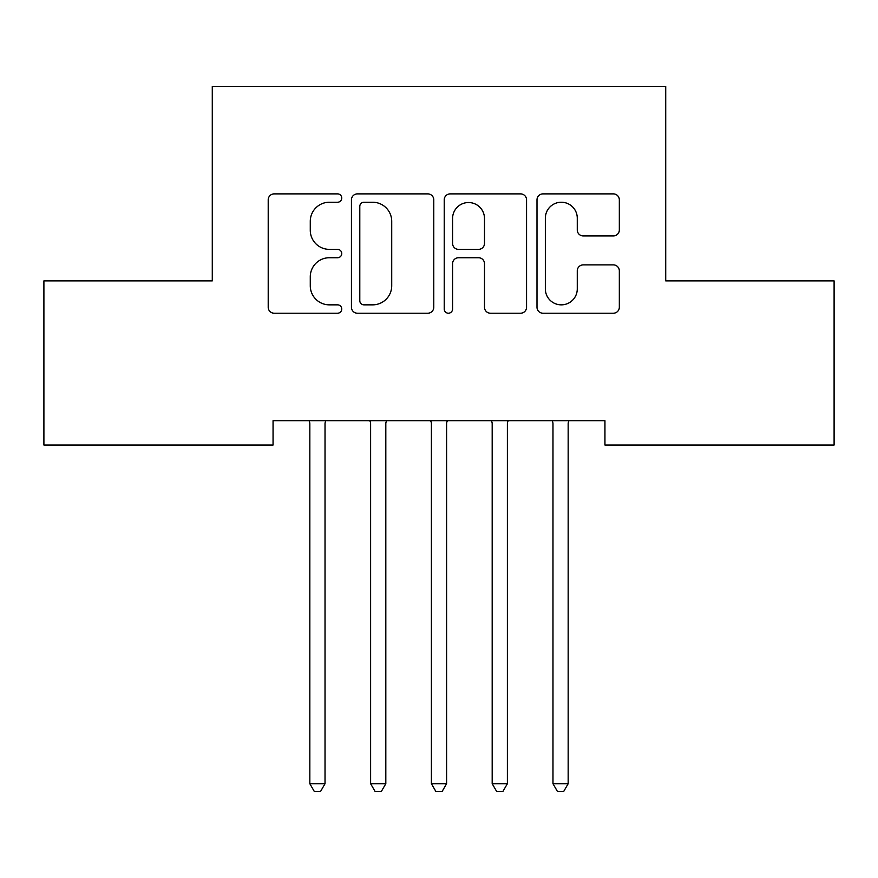 <?xml version="1.0" encoding="UTF-8"?>
<svg xmlns="http://www.w3.org/2000/svg" width="878" height="878" viewBox="0 0 878 878"><rect width="100%" height="100%" fill="white"/><g stroke="black" fill="none" stroke-linecap="round" stroke-linejoin="round"><path stroke-width="1.32" d="M341.751 198.055A4.181 4.181 0 0 0 337.569 193.884L274.177 193.884A5.97 5.97 0 0 0 268.207 199.844L268.207 307.245A5.97 5.97 0 0 0 274.177 313.216L337.569 313.216A4.181 4.181 0 0 0 341.751 309.034A4.181 4.181 0 0 0 337.569 304.853L329.371 304.853A19.096 19.096 0 0 1 310.274 285.767L310.274 276.811A19.096 19.096 0 0 1 329.371 257.726L337.569 257.726A4.181 4.181 0 0 0 341.751 253.544A4.181 4.181 0 0 0 337.569 249.374L329.371 249.374A19.096 19.096 0 0 1 310.274 230.277L310.274 221.333A19.096 19.096 0 0 1 329.371 202.236L337.569 202.236A4.181 4.181 0 0 0 341.751 198.055M613.371 235.941A5.97 5.97 0 0 0 619.33 229.981L619.33 199.844A5.97 5.97 0 0 0 613.371 193.884L542.966 193.884A5.97 5.97 0 0 0 536.996 199.844L536.996 307.245A5.97 5.97 0 0 0 542.966 313.216L613.371 313.216A5.97 5.97 0 0 0 619.33 307.245L619.33 270.852A5.97 5.97 0 0 0 613.371 264.882L583.233 264.882A5.97 5.97 0 0 0 577.274 270.852L577.274 288.895A15.958 15.958 0 0 1 561.316 304.853A15.958 15.958 0 0 1 545.348 288.895L545.348 218.194A15.958 15.958 0 0 1 561.316 202.236A15.958 15.958 0 0 1 577.274 218.194L577.274 229.981A5.97 5.97 0 0 0 583.233 235.941L613.371 235.941M604.942 420.705L273.058 420.705L273.058 445.014L43.9 445.014L43.9 280.894L212.278 280.894L212.278 86.384L665.722 86.384L665.722 280.894L834.1 280.894L834.1 445.014L604.942 445.014L604.942 420.705M433.776 199.844A5.97 5.97 0 0 0 427.816 193.884L357.412 193.884A5.97 5.97 0 0 0 351.441 199.844L351.441 307.245A5.97 5.97 0 0 0 357.412 313.216L427.816 313.216A5.97 5.97 0 0 0 433.776 307.245L433.776 199.844M450.184 193.884L520.588 193.884A5.97 5.97 0 0 1 526.559 199.844L526.559 307.245A5.97 5.97 0 0 1 520.588 313.216L490.462 313.216A5.97 5.97 0 0 1 484.491 307.245L484.491 263.685A5.97 5.97 0 0 0 478.532 257.726L458.535 257.726A5.97 5.97 0 0 0 452.576 263.685L452.576 309.034A4.181 4.181 0 0 1 448.395 313.216A4.181 4.181 0 0 1 444.224 309.034L444.224 199.844A5.97 5.97 0 0 1 450.184 193.884M363.975 202.236A4.181 4.181 0 0 0 359.793 206.407L359.793 300.682A4.181 4.181 0 0 0 363.975 304.853L372.623 304.853A19.096 19.096 0 0 0 391.72 285.767L391.72 221.333A19.096 19.096 0 0 0 372.623 202.236L363.975 202.236M484.491 218.49A15.958 15.958 0 0 0 468.534 202.533A15.958 15.958 0 0 0 452.576 218.49L452.576 243.404A5.97 5.97 0 0 0 458.535 249.374L478.532 249.374A5.97 5.97 0 0 0 484.491 243.404L484.491 218.49M325.025 423.865A6.08 6.08 0 0 1 325.464 421.594A6.08 6.08 0 0 0 325.025 423.865L325.025 783.714L309.835 783.714L309.835 423.865A6.08 6.08 0 0 0 309.396 421.594A6.08 6.08 0 0 1 309.835 423.865M309.396 421.594L309.034 420.705M325.826 420.705L325.464 421.594M325.025 783.714L320.47 791.616L314.39 791.616L309.835 783.714M370.176 421.594A6.08 6.08 0 0 1 370.615 423.865A6.08 6.08 0 0 0 370.176 421.594L369.814 420.705M430.966 421.594A6.08 6.08 0 0 1 431.405 423.865A6.08 6.08 0 0 0 430.966 421.594L430.604 420.705M386.616 420.705L386.254 421.594A6.08 6.08 0 0 0 385.815 423.865L385.815 783.714L370.615 783.714L370.615 423.865M385.815 783.714L381.25 791.616L375.18 791.616L370.615 783.714M447.396 420.705L447.034 421.594A6.08 6.08 0 0 0 446.595 423.865L446.595 783.714L431.405 783.714L431.405 423.865M446.595 783.714L442.04 791.616L435.96 791.616L431.405 783.714M491.746 421.594A6.08 6.08 0 0 1 492.185 423.865A6.08 6.08 0 0 0 491.746 421.594L491.384 420.705M568.165 423.865A6.08 6.08 0 0 1 568.604 421.594A6.08 6.08 0 0 0 568.165 423.865L568.165 783.714L552.975 783.714L552.975 423.865A6.08 6.08 0 0 0 552.536 421.594A6.08 6.08 0 0 1 552.975 423.865M508.186 420.705L507.824 421.594A6.08 6.08 0 0 0 507.385 423.865L507.385 783.714L492.185 783.714L492.185 423.865M507.385 783.714L502.82 791.616L496.75 791.616L492.185 783.714M552.536 421.594L552.174 420.705M568.966 420.705L568.604 421.594M568.165 783.714L563.61 791.616L557.53 791.616L552.975 783.714"/></g></svg>
